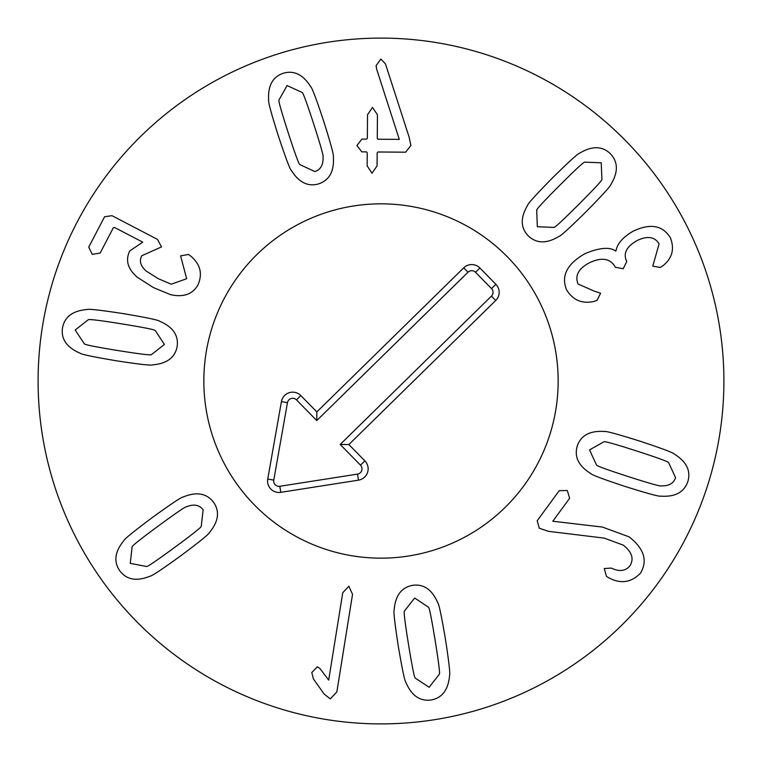 <?xml version="1.0" encoding="UTF-8"?>
<svg xmlns="http://www.w3.org/2000/svg" width="762" height="762" viewBox="0 0 762 762"><rect width="100%" height="100%" fill="white"/><g stroke="black" fill="none" stroke-linecap="round" stroke-linejoin="round"><path stroke-width="1.14" d="M313.82 124.349C306.895 103.051 303.009 92.431 302.133 92.478L287.055 85.544L278.987 99.955C278.254 100.432 281.321 111.319 288.179 132.636C295.132 154.048 299.037 164.706 299.904 164.611L314.877 171.574C320.678 169.659 323.393 164.84 323.04 157.124C323.793 156.696 320.716 145.771 313.82 124.349M323.679 121.158C330.698 143.446 333.927 155.315 333.356 156.772C334.356 171.079 329.517 180.099 318.84 183.813C308.105 187.023 298.933 182.537 291.332 170.364C290.017 169.516 285.683 158.01 278.32 135.827C271.339 113.643 268.119 101.813 268.672 100.317C267.71 85.992 272.52 76.991 283.093 73.304C293.932 70.066 303.133 74.533 310.705 86.725C312.029 87.611 316.354 99.089 323.679 121.158M410.918 145.466L405.632 152.19L377.828 151.981L377.161 152.952L377.066 165.935L371.989 173.203L367.141 165.859L367.236 152.876L366.589 151.895L361.788 151.857L356.93 145.494L361.893 139.094L366.579 139.132L367.351 138.151L367.532 114.71L372.494 107.432L377.447 114.786L377.276 138.227L377.923 139.217L399.298 139.379L376.599 68.971L376.076 65.694L380.819 59.074L385.467 63.903L409.127 137.16L410.918 145.466M628.459 476.65C649.776 483.499 660.673 486.556 661.14 485.823C668.855 486.175 673.675 483.441 675.58 477.641L668.607 462.677C668.655 461.801 658.035 457.914 636.727 451.018C615.296 444.132 604.371 441.065 603.942 441.808L589.54 449.885L596.475 464.953C596.389 465.82 607.047 469.716 628.459 476.65M625.278 486.508C603.085 479.174 591.569 474.85 590.731 473.535C578.539 465.973 574.062 456.771 577.291 445.932C580.968 435.35 589.969 430.54 604.295 431.492C605.742 430.921 617.62 434.14 639.909 441.15C661.987 448.456 673.465 452.771 674.351 454.095C686.533 461.696 691.029 470.859 687.829 481.594C684.114 492.281 675.103 497.129 660.797 496.138C659.301 496.7 647.462 493.49 625.278 486.508M548.507 531.343L539.286 528.237L537.2 520.751L559.241 490.671L567.338 490.518L569.624 498.272L552.802 521.237L602.466 527.075L629.107 536.858C644.042 548.526 647.852 560.603 640.547 573.1C631.231 582.654 620.592 584.187 608.638 577.71L606.485 576.396L604.256 568.547L611.362 568.081C619.316 571.929 625.516 571.148 629.974 565.756C634.194 558.756 631.936 551.879 623.192 545.106L604.247 538.115L548.507 531.343M158.658 525.742C140.637 539.029 131.788 546.078 132.102 546.887L130.292 563.385L146.514 566.48C147.19 567.033 156.562 560.689 174.612 547.449C192.738 534.095 201.616 527.028 201.263 526.247L203.14 509.835C199.492 504.939 194.062 503.873 186.852 506.644C186.214 506.073 176.813 512.435 158.658 525.742M152.524 517.398C171.46 503.692 181.708 496.881 183.261 496.967C196.529 491.509 206.607 493.252 213.512 502.215C219.942 511.388 218.57 521.503 209.426 532.562C209.036 534.076 199.482 541.82 180.756 555.803C161.915 569.433 151.695 576.215 150.104 576.158C136.817 581.596 126.759 579.872 119.92 571.005C113.424 561.746 114.767 551.602 123.939 540.572C124.368 539.029 133.893 531.304 152.524 517.398M328.698 680.085L342.748 592.75L348.872 586.226L352.539 594.331L336.852 691.886L330.308 698.897L324.136 694.039L313.411 678.952L311.801 672.503L317.363 666.769L319.954 668.512L328.698 680.085M408.575 644.862C412.185 666.96 414.423 678.056 415.3 678.132L429.158 687.267L439.303 674.237C440.103 673.884 438.722 662.654 435.169 640.547C431.53 618.334 429.282 607.209 428.425 607.171L414.671 598.018L404.412 611.067C403.603 611.381 404.993 622.64 408.575 644.862M398.345 646.528C394.773 623.43 393.382 611.21 394.164 609.857C395.345 595.56 401.488 587.378 412.613 585.321C423.701 583.778 432.092 589.597 437.759 602.78C438.931 603.809 441.474 615.848 445.389 638.889C448.942 661.873 450.332 674.056 449.561 675.446C448.342 689.753 442.227 697.925 431.216 699.973C420.014 701.535 411.594 695.716 405.955 682.523C404.774 681.447 402.241 669.446 398.345 646.528M597.094 300.304L594.217 301.39C582.206 304.124 572.976 300.257 566.537 289.779C560.918 275.758 567.176 263.662 585.302 253.508C599.78 247.574 609.905 246.764 615.686 251.06L615.972 250.917C617.22 243.659 623.011 237.049 633.355 231.086C650.415 223.085 662.769 225.342 670.436 237.849C674.665 248.945 672.255 258.166 663.216 265.509L660.292 267.472L652.777 266.119L659.082 243.916C654.844 236.763 647.586 235.61 637.318 240.44C626.688 246.393 623.068 253.213 626.478 260.899L626.774 261.48L623.23 268.757L615.277 267.252L614.934 266.576C610.105 258.423 601.713 257.099 589.759 262.614C578.596 268.424 574.691 275.549 578.034 283.997L594.198 291.141L600.589 293.18L597.094 300.304M578.872 204.283C594.684 188.424 602.371 180.118 601.923 179.356L601.228 162.782L584.721 162.173C583.968 161.725 575.662 169.421 559.822 185.233C543.925 201.178 536.219 209.512 536.696 210.236L537.315 226.733L553.898 227.419C554.622 227.895 562.947 220.18 578.872 204.283M586.207 211.598C569.566 228.009 560.47 236.296 558.908 236.449C546.63 243.85 536.4 243.65 528.218 235.839C520.475 227.743 520.294 217.541 527.666 205.226C527.818 203.673 536.096 194.567 552.488 177.908C569.052 161.582 578.12 153.333 579.701 153.143C592.017 145.761 602.218 145.942 610.324 153.676C618.144 161.849 618.353 172.079 610.953 184.366C610.772 185.957 602.523 195.034 586.207 211.598M188.49 254.451L190.891 256.194C200.339 264.271 202.73 273.758 198.072 284.664C192.843 294.227 183.642 297.551 170.488 294.637L153.391 287.56L137.074 277.092C127.654 268.738 125.235 260.013 129.807 250.917L142.742 242.164L114.595 227.495L113.424 227.619L100.165 253.051L92.24 254.337L88.754 247.107L104.585 216.741L112.014 215.694L157.467 239.392L161.534 246.917L141.827 255.708C139.008 260.804 140.456 265.9 146.152 271.005L158.077 278.568L171.25 284.207L186.661 278.711L180.604 255.88L188.49 254.451M121.92 323.898C99.812 320.354 88.573 318.983 88.221 319.783L75.181 330.041L84.344 343.786C84.43 344.662 95.517 346.891 117.624 350.491C139.846 354.054 151.114 355.435 151.419 354.625L164.44 344.462L155.296 330.613C155.257 329.755 144.132 327.517 121.92 323.898M123.568 313.668C146.609 317.563 158.648 320.097 159.687 321.269C172.879 326.898 178.699 335.318 177.146 346.519C175.108 357.53 166.935 363.655 152.638 364.874C151.286 365.665 139.065 364.274 115.967 360.721C93.04 356.845 81.039 354.311 79.962 353.13C66.77 347.472 60.941 339.09 62.484 327.993C64.532 316.868 72.714 310.715 87.001 309.524C88.402 308.753 100.584 310.134 123.568 313.668M723.9 381A342.9 342.9 0 0 1 209.55 677.961A342.9 342.9 0 0 1 209.55 84.039A342.9 342.9 0 0 1 723.9 381M203.835 381A177.165 177.165 0 0 1 469.582 227.571A177.165 177.165 0 0 1 469.582 534.429A177.165 177.165 0 0 1 203.835 381M468.02 272.215L316.763 420.567L296.466 399.869A5.305 5.305 0 0 0 287.455 402.66L273.777 480.117A5.305 5.305 0 0 0 279.816 486.28L357.53 474.107A5.305 5.305 0 0 0 360.493 465.153L340.195 444.456L491.452 296.104A5.305 5.305 0 0 0 491.528 288.608L475.526 272.282A5.305 5.305 0 0 0 468.02 272.215L463.734 267.833A11.43 11.43 0 0 1 479.898 267.995L495.9 284.312A11.43 11.43 0 0 1 495.748 300.476L348.863 444.541L364.865 460.858A11.43 11.43 0 0 1 358.473 480.155L280.768 492.338A11.43 11.43 0 0 1 267.738 479.06L281.426 401.593A11.43 11.43 0 0 1 300.838 395.583L316.849 411.899L463.734 267.833M316.849 411.899L316.763 420.567M348.863 444.541L340.195 444.456M505.054 507.482A177.165 177.165 0 0 1 209.436 425.196A177.165 177.165 0 0 1 428.511 210.322A177.165 177.165 0 0 1 505.054 507.482M300.838 395.583L296.466 399.869M281.426 401.593L287.455 402.66M267.738 479.06L273.777 480.117M280.768 492.338L279.816 486.28M358.473 480.155L357.53 474.107M364.865 460.858L360.493 465.153M495.748 300.476L491.452 296.104M495.9 284.312L491.528 288.608M479.898 267.995L475.526 272.282"/></g></svg>

